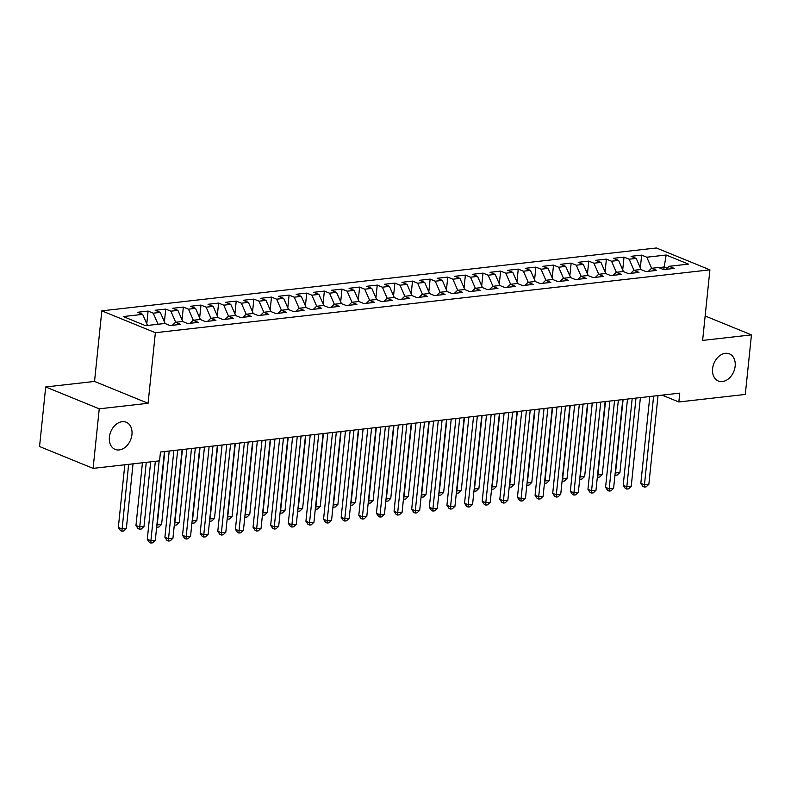 <?xml version="1.0" encoding="UTF-8"?>
<svg xmlns="http://www.w3.org/2000/svg" width="791" height="791" viewBox="0 0 791 791"><rect width="100%" height="100%" fill="white"/><g stroke="black" fill="none" stroke-linecap="round" stroke-linejoin="round"><path stroke-width="1.19" d="M131.959 434.546A14.673 10.728 -67.8 0 1 115.13 449.407A14.673 10.728 -67.8 0 1 109.395 437.097A14.673 10.728 -67.8 0 1 126.224 422.236A14.673 10.728 -67.8 0 1 131.959 434.546M735.155 366.154A14.673 10.728 -67.8 0 1 718.327 381.015A14.673 10.728 -67.8 0 1 712.592 368.715A14.673 10.728 -67.8 0 1 729.411 353.854A14.673 10.728 -67.8 0 1 735.155 366.154M45.7 386.967L99.251 408.828L148.075 403.291L94.534 381.43L45.7 386.967L39.55 446.52L93.101 468.371L159.555 460.837L160.464 452.017L679.756 393.137L678.846 401.966L745.3 394.432L751.45 334.88L705.147 315.975M94.534 381.43L101.821 310.853L656.372 247.979L709.913 269.84L155.372 332.704L101.821 310.853M663.738 269.602L666.18 255.018L646.791 257.213L641.659 255.117L631.08 256.314L636.211 258.41L629.161 259.211L624.03 257.115L613.45 258.311L618.592 260.417L611.542 261.208L606.4 259.112L595.821 260.318L600.962 262.414L593.912 263.215L588.771 261.109L578.201 262.315L583.333 264.412L576.283 265.212L571.151 263.116L560.572 264.313L565.703 266.409L558.654 267.21L553.522 265.114L542.942 266.31L548.084 268.406L541.034 269.207L535.893 267.111L525.313 268.307L530.454 270.403L523.405 271.204L518.263 269.108L507.693 270.304L512.825 272.401L505.775 273.202L500.644 271.105L490.064 272.302L495.196 274.398L488.146 275.199L483.014 273.103L472.435 274.299L477.576 276.405L470.526 277.196L465.385 275.1L454.805 276.306L459.947 278.402L452.897 279.203L447.755 277.097L437.186 278.303L442.317 280.4L435.268 281.2L430.136 279.104L419.556 280.301L424.688 282.397L417.638 283.198L412.507 281.102L401.927 282.298L407.068 284.394L400.019 285.195L394.877 283.099L384.297 284.295L389.439 286.391L382.389 287.192L377.248 285.096L366.678 286.293L371.81 288.389L364.76 289.19L359.618 287.093L349.049 288.29L354.18 290.386L347.13 291.187L341.999 289.091L331.419 290.287L336.561 292.393L329.511 293.184L324.369 291.088L313.79 292.294L318.931 294.39L311.881 295.191L306.74 293.085L296.17 294.292L301.302 296.388L294.252 297.189L289.111 295.092L278.541 296.289L283.672 298.385L276.623 299.186L271.491 297.09L260.911 298.286L266.053 300.382L259.003 301.183L253.862 299.087L243.282 300.283L248.423 302.38L241.374 303.18L236.232 301.084L225.662 302.281L230.794 304.377L223.744 305.178L218.603 303.082L208.033 304.278L213.165 306.384L206.115 307.175L200.983 305.079L190.404 306.285L195.545 308.381L188.495 309.172L183.354 307.076L172.774 308.282L177.916 310.379L170.866 311.179L165.724 309.083L155.155 310.28L160.286 312.376L153.236 313.177L148.095 311.081L137.525 312.277L142.657 314.373L147.492 325.447M666.18 255.018L688.467 264.115L669.077 266.31L665.933 269.345M142.657 314.373L123.267 316.568L145.564 325.674L164.953 323.47L170.085 325.566L180.664 324.369L175.523 322.273L182.573 321.472L187.714 323.568L198.294 322.372L193.152 320.276L200.202 319.475L205.344 321.571L215.913 320.375L210.782 318.279L217.832 317.478L222.963 319.574L233.543 318.377L228.401 316.271L235.461 315.48L240.593 317.577L251.172 316.37L246.031 314.274L253.08 313.483L258.222 315.579L268.802 314.373L263.66 312.277L270.71 311.476L275.851 313.572L286.421 312.376L281.289 310.28L288.339 309.479L293.471 311.575L304.051 310.379L298.909 308.282L305.969 307.481L311.1 309.578L321.68 308.381L316.538 306.285L323.588 305.484L328.73 307.58L339.309 306.384L334.168 304.288L341.218 303.487L346.359 305.583L356.929 304.387L351.797 302.291L358.847 301.49L363.979 303.586L374.558 302.389L369.427 300.283L376.476 299.492L381.608 301.589L392.188 300.382L387.046 298.286L394.096 297.485L399.237 299.591L409.817 298.385L404.676 296.289L411.725 295.488L416.867 297.584L427.437 296.388L422.305 294.292L429.355 293.491L434.486 295.587L445.066 294.39L439.934 292.294L446.984 291.493L452.116 293.59L462.695 292.393L457.554 290.297L464.604 289.496L469.745 291.592L480.325 290.396L475.183 288.3L482.233 287.499L487.375 289.595L497.944 288.399L492.813 286.302L499.863 285.502L504.994 287.598L515.574 286.401L510.442 284.295L517.492 283.504L522.624 285.6L533.203 284.394L528.062 282.298L535.112 281.497L540.253 283.603L550.833 282.397L545.691 280.301L552.741 279.5L557.882 281.596L568.452 280.4L563.321 278.303L570.37 277.503L575.502 279.599L586.082 278.402L580.95 276.306L588 275.505L593.131 277.601L603.711 276.405L598.569 274.309L605.619 273.508L610.761 275.604L621.34 274.408L616.199 272.312L623.249 271.511L628.39 273.607L638.96 272.411L633.828 270.314L640.878 269.513L646.02 271.61L656.589 270.403L651.458 268.307L658.508 267.516L663.639 269.612L674.219 268.406L669.077 266.31M153.236 313.177L158.071 324.251M160.286 312.376L165.161 323.559M170.866 311.179L175.691 322.253M177.916 310.379L182.79 321.561M175.523 322.273L172.379 325.309M188.495 309.172L193.32 320.256M195.545 308.381L200.42 319.564M193.152 320.276L189.998 323.311M206.115 307.175L210.95 318.259M213.165 306.384L218.049 317.567M210.782 318.279L207.628 321.314M223.744 305.178L228.579 316.262M230.794 304.377L235.669 315.569M228.401 316.271L225.257 319.317M241.374 303.18L246.199 314.254M248.423 302.38L253.298 313.562M246.031 314.274L242.886 317.32M259.003 301.183L263.828 312.257M266.053 300.382L270.927 311.565M263.66 312.277L260.506 315.312M276.623 299.186L281.458 310.26M283.672 298.385L288.557 309.568M281.289 310.28L278.135 313.315M294.252 297.189L299.087 308.263M301.302 296.388L306.176 307.57M298.909 308.282L295.765 311.318M311.881 295.191L316.707 306.265M318.931 294.39L323.806 305.573M316.538 306.285L313.394 309.321M329.511 293.184L334.336 304.268M336.561 292.393L341.435 303.576M334.168 304.288L331.014 307.323M347.13 291.187L351.965 302.271M354.18 290.386L359.065 301.579M351.797 302.291L348.643 305.326M364.76 289.19L369.595 300.273M371.81 288.389L376.684 299.581M369.427 300.283L366.273 303.329M382.389 287.192L387.214 298.266M389.439 286.391L394.314 297.574M387.046 298.286L383.902 301.322M400.019 285.195L404.844 296.269M407.068 284.394L411.943 295.577M404.676 296.289L401.521 299.324M417.638 283.198L422.473 294.272M424.688 282.397L429.572 293.58M422.305 294.292L419.151 297.327M435.268 281.2L440.103 292.275M442.317 280.4L447.192 291.582M439.934 292.294L436.78 295.33M452.897 279.203L457.722 290.277M459.947 278.402L464.821 289.585M457.554 290.297L454.41 293.332M470.526 277.196L475.351 288.28M477.576 276.405L482.451 287.588M475.183 288.3L472.029 291.335M488.146 275.199L492.981 286.283M495.196 274.398L500.08 285.591M492.813 286.302L489.659 289.338M505.775 273.202L510.61 284.276M512.825 272.401L517.7 283.583M510.442 284.295L507.288 287.341M523.405 271.204L528.23 282.278M530.454 270.403L535.329 281.586M528.062 282.298L524.917 285.333M541.034 269.207L545.859 280.281M548.084 268.406L552.958 279.589M545.691 280.301L542.537 283.336M558.654 267.21L563.489 278.284M565.703 266.409L570.588 277.592M563.321 278.303L560.166 281.339M576.283 265.212L581.118 276.286M583.333 264.412L588.207 275.594M580.95 276.306L577.796 279.342M593.912 263.215L598.738 274.289M600.962 262.414L605.837 273.597M598.569 274.309L595.425 277.344M611.542 261.208L616.367 272.292M618.592 260.417L623.466 271.6M616.199 272.312L613.045 275.347M629.161 259.211L633.996 270.295M636.211 258.41L641.096 269.602M633.828 270.314L630.674 273.35M667.07 268.248L664.005 267.002L658.725 267.605M646.791 257.213L651.626 268.287M651.458 268.307L648.304 271.353M99.251 408.828L93.101 468.371M709.913 269.84L702.626 340.417L751.45 334.88M148.075 403.291L155.372 332.704M662.126 395.144L678.846 401.966M641.659 255.117L640.334 267.862M624.03 257.115L622.715 269.86M606.4 259.112L605.085 271.867M588.771 261.109L587.456 273.864M571.151 263.116L569.827 275.861M553.522 265.114L552.207 277.859M535.893 267.111L534.578 279.856M518.263 269.108L516.948 281.853M500.644 271.105L499.319 283.85M483.014 273.103L481.699 285.848M465.385 275.1L464.07 287.855M447.755 277.097L446.44 289.852M430.136 279.104L428.811 291.849M412.507 281.102L411.191 293.847M394.877 283.099L393.562 295.844M377.248 285.096L375.933 297.841M359.618 287.093L358.303 299.838M341.999 289.091L340.684 301.836M324.369 291.088L323.054 303.843M306.74 293.085L305.425 305.84M289.111 295.092L287.795 307.837M271.491 297.09L270.176 309.835M253.862 299.087L252.547 311.832M236.232 301.084L234.917 313.829M218.603 303.082L217.288 315.827M200.983 305.079L199.658 317.824M183.354 307.076L182.039 319.831M165.724 309.083L164.409 321.828M148.095 311.081L146.78 323.826M649.807 396.538L640.839 483.311L644.457 484.794L653.623 396.103M648.857 484.29L646.158 486.861L644.398 487.068L644.457 484.794L648.857 484.29L658.023 395.609M644.398 487.068L642.945 486.475L640.839 483.311M623.09 399.564L615.507 472.978L619.917 472.474L627.5 399.069M615.2 472.85L614.973 475.055M619.917 472.474L617.207 475.045L615.447 475.253M632.177 398.535L623.209 485.308L626.828 486.791L635.994 398.1M631.238 486.287L628.529 488.868L626.769 489.065L626.828 486.791L631.238 486.287L640.394 397.606M626.769 489.065L625.315 488.472L623.209 485.308M614.548 400.533L605.58 487.305L609.199 488.789L618.364 400.098M613.608 488.284L610.899 490.865L609.139 491.063L609.199 488.789L613.608 488.284L622.774 399.603M609.139 491.063L607.696 490.469L605.58 487.305M605.471 401.561L597.877 474.976L602.287 474.471L609.871 401.067M597.571 474.847L597.343 477.052M602.287 474.471L599.588 477.052L597.818 477.25M587.842 403.558L580.258 476.973L584.658 476.469L592.251 403.064M579.951 476.844L579.724 479.049M584.658 476.469L581.958 479.049L580.198 479.247M596.918 402.53L587.95 489.313L591.569 490.786L600.735 402.105M595.979 490.282L593.28 492.862L591.51 493.06L591.569 490.786L595.979 490.282L605.145 401.601M591.51 493.06L590.066 492.467L587.95 489.313M579.299 404.527L570.331 491.31L573.95 492.783L583.105 404.102M578.35 492.289L575.65 494.859L573.89 495.057L573.95 492.783L578.35 492.289L587.515 403.598M573.89 495.057L572.437 494.464L570.331 491.31M570.212 405.565L562.628 478.97L567.038 478.466L574.622 405.061M562.322 478.842L562.094 481.047M567.038 478.466L564.329 481.047L562.569 481.244M552.583 407.563L544.999 480.968L549.409 480.473L556.993 407.058M544.692 480.839L544.465 483.054M549.409 480.473L546.7 483.044L544.94 483.242M561.669 406.534L552.701 493.307L556.32 494.78L565.486 406.099M560.73 494.286L558.021 496.857L556.261 497.055L556.32 494.78L560.73 494.286L569.886 405.595M556.261 497.055L554.807 496.461L552.701 493.307M534.963 409.56L527.37 482.965L531.779 482.47L539.363 409.056M527.063 482.846L526.836 485.051M531.779 482.47L529.08 485.041L527.31 485.239M544.04 408.532L535.072 495.304L538.691 496.778L547.856 408.097M543.101 496.283L540.391 498.854L538.631 499.052L538.691 496.778L543.101 496.283L552.266 407.592M538.631 499.052L537.188 498.468L535.072 495.304M517.334 411.557L509.75 484.962L514.15 484.468L521.744 411.053M509.444 484.843L509.216 487.048M514.15 484.468L511.451 487.038L509.691 487.236M526.41 410.529L517.443 497.302L521.061 498.775L530.227 410.094M525.471 498.281L522.772 500.851L521.002 501.049L521.061 498.775L525.471 498.281L534.637 409.6M521.002 501.049L519.558 500.466L517.443 497.302M499.704 413.555L492.121 486.959L496.53 486.465L504.114 413.06M491.814 486.841L491.587 489.046M496.53 486.465L493.821 489.036L492.061 489.243M508.791 412.526L499.823 499.299L503.442 500.782L512.598 412.091M507.842 500.278L505.142 502.849L503.383 503.056L503.442 500.782L507.842 500.278L517.007 411.597M503.383 503.056L501.929 502.463L499.823 499.299M482.075 415.552L474.491 488.967L478.901 488.462L486.485 415.057M474.185 488.838L473.957 491.043M478.901 488.462L476.192 491.033L474.432 491.241M491.162 414.524L482.194 501.296L485.812 502.779L494.978 414.089M490.222 502.275L487.513 504.856L485.753 505.054L485.812 502.779L490.222 502.275L499.378 413.594M485.753 505.054L484.3 504.46L482.194 501.296M464.455 417.549L456.862 490.964L461.272 490.46L468.855 417.055M456.555 490.835L456.328 493.04M461.272 490.46L458.572 493.04L456.803 493.238M473.532 416.521L464.564 503.294L468.183 504.777L477.349 416.086M472.593 504.272L469.884 506.853L468.124 507.051L468.183 504.777L472.593 504.272L481.759 415.591M468.124 507.051L466.68 506.458L464.564 503.294M446.826 419.546L439.242 492.961L443.642 492.457L451.236 419.052M438.936 492.833L438.708 495.037M443.642 492.457L440.943 495.037L439.183 495.235M455.903 418.518L446.935 505.301L450.554 506.774L459.719 418.093M454.963 506.27L452.264 508.85L450.494 509.048L450.554 506.774L454.963 506.27L464.129 417.589M450.494 509.048L449.051 508.455L446.935 505.301M429.197 421.554L421.613 494.958L426.023 494.454L433.606 421.049M421.306 494.83L421.079 497.035M426.023 494.454L423.314 497.035L421.554 497.232M438.283 420.515L429.315 507.298L432.934 508.771L442.09 420.09M437.334 508.277L434.635 510.848L432.875 511.045L432.934 508.771L437.334 508.277L446.5 419.586M432.875 511.045L431.421 510.452L429.315 507.298M411.567 423.551L403.983 496.956L408.393 496.461L415.977 423.047M403.677 496.827L403.45 499.042M408.393 496.461L405.684 499.032L403.924 499.23M420.654 422.523L411.686 509.295L415.305 510.768L424.47 422.087M419.714 510.274L417.005 512.845L415.245 513.043L415.305 510.768L419.714 510.274L428.87 421.583M415.245 513.043L413.792 512.459L411.686 509.295M393.948 425.548L386.354 498.953L390.764 498.459L398.348 425.044M386.048 498.834L385.82 501.039M390.764 498.459L388.065 501.029L386.295 501.227M403.024 424.52L394.056 511.293L397.675 512.766L406.841 424.085M402.085 512.271L399.376 514.842L397.616 515.04L397.675 512.766L402.085 512.271L411.251 423.58M397.616 515.04L396.172 514.457L394.056 511.293M376.318 427.545L368.735 500.95L373.134 500.456L380.728 427.041M368.428 500.832L368.201 503.036M373.134 500.456L370.435 503.027L368.675 503.224M385.395 426.517L376.427 513.29L380.046 514.773L389.212 426.082M384.456 514.269L381.756 516.839L379.987 517.047L380.046 514.773L384.456 514.269L393.621 425.588M379.987 517.047L378.543 516.454L376.427 513.29M358.689 429.543L351.105 502.957L355.515 502.453L363.099 429.048M350.799 502.829L350.571 505.034M355.515 502.453L352.806 505.024L351.046 505.231M367.775 428.514L358.807 515.287L362.426 516.77L371.582 428.079M366.826 516.266L364.127 518.837L362.367 519.044L362.426 516.77L366.826 516.266L375.992 427.585M362.367 519.044L360.914 518.451L358.807 515.287M341.059 431.54L333.476 504.955L337.886 504.45L345.469 431.046M333.169 504.826L332.942 507.031M337.886 504.45L335.176 507.021L333.416 507.229M350.146 430.512L341.178 517.284L344.797 518.767L353.963 430.077M349.207 518.263L346.498 520.844L344.738 521.042L344.797 518.767L349.207 518.263L358.363 429.582M344.738 521.042L343.284 520.448L341.178 517.284M323.44 433.537L315.846 506.952L320.256 506.448L327.84 433.043M315.54 506.823L315.312 509.028M320.256 506.448L317.557 509.028L315.787 509.226M332.517 432.509L323.549 519.292L327.167 520.765L336.333 432.074M331.577 520.26L328.868 522.841L327.108 523.039L327.167 520.765L331.577 520.26L340.743 431.579M327.108 523.039L325.665 522.446L323.549 519.292M305.81 435.534L298.227 508.949L302.627 508.445L310.22 435.04M297.92 508.821L297.693 511.026M302.627 508.445L299.927 511.026L298.167 511.223M314.887 434.506L305.919 521.289L309.538 522.762L318.704 434.081M313.948 522.268L311.249 524.838L309.479 525.036L309.538 522.762L313.948 522.268L323.114 433.577M309.479 525.036L308.035 524.443L305.919 521.289M288.181 437.542L280.597 510.946L285.007 510.452L292.591 437.037M280.291 510.818L280.063 513.023M285.007 510.452L282.298 513.023L280.538 513.221M297.268 436.503L288.3 523.286L291.919 524.759L301.074 436.078M296.318 524.265L293.619 526.836L291.859 527.033L291.919 524.759L296.318 524.265L305.484 435.574M291.859 527.033L290.406 526.44L288.3 523.286M270.552 439.539L262.968 512.944L267.378 512.449L274.961 439.035M262.661 512.825L262.434 515.03M267.378 512.449L264.669 515.02L262.909 515.218M279.638 438.511L270.67 525.283L274.289 526.757L283.455 438.076M278.689 526.262L275.99 528.833L274.23 529.031L274.289 526.757L278.689 526.262L287.855 437.571M274.23 529.031L272.776 528.447L270.67 525.283M252.932 441.536L245.339 514.941L249.748 514.447L257.332 441.032M245.032 514.822L244.805 517.027M249.748 514.447L247.049 517.017L245.279 517.215M262.009 440.508L253.041 527.281L256.66 528.754L265.825 440.073M261.07 528.259L258.36 530.83L256.6 531.028L256.66 528.754L261.07 528.259L270.235 439.569M256.6 531.028L255.157 530.445L253.041 527.281M235.303 443.533L227.719 516.938L232.119 516.444L239.713 443.029M227.412 516.82L227.185 519.025M232.119 516.444L229.42 519.015L227.66 519.212M244.379 442.505L235.411 529.278L239.03 530.761L248.196 442.07M243.44 530.257L240.741 532.827L238.971 533.035L239.03 530.761L243.44 530.257L252.606 441.576M238.971 533.035L237.527 532.442L235.411 529.278M217.673 445.531L210.09 518.945L214.499 518.441L222.083 445.036M209.783 518.817L209.556 521.022M214.499 518.441L211.79 521.012L210.03 521.22M226.76 444.502L217.792 531.275L221.411 532.758L230.567 444.067M225.811 532.254L223.111 534.825L221.351 535.032L221.411 532.758L225.811 532.254L234.976 443.573M221.351 535.032L219.898 534.439L217.792 531.275M200.044 447.528L192.46 520.943L196.87 520.438L204.454 447.034M192.154 520.814L191.926 523.019M196.87 520.438L194.161 523.019L192.401 523.217M209.131 446.5L200.163 533.272L203.781 534.756L212.947 446.065M208.181 534.251L205.482 536.832L203.722 537.03L203.781 534.756L208.181 534.251L217.347 445.57M203.722 537.03L202.269 536.436L200.163 533.272M182.424 449.525L174.831 522.94L179.241 522.436L186.824 449.031M174.524 522.811L174.297 525.016M179.241 522.436L176.541 525.016L174.771 525.214M191.501 448.497L182.533 535.28L186.152 536.753L195.318 448.062M190.562 536.249L187.853 538.829L186.093 539.027L186.152 536.753L190.562 536.249L199.727 447.568M186.093 539.027L184.649 538.434L182.533 535.28M164.795 451.532L157.211 524.937L161.611 524.433L169.205 451.028M156.905 524.809L156.677 527.014M161.611 524.433L158.912 527.014L157.152 527.211M173.872 450.494L164.904 537.277L168.523 538.75L177.688 450.069M172.932 538.256L170.233 540.826L168.463 541.024L168.523 538.75L172.932 538.256L182.098 449.565M168.463 541.024L167.02 540.431L164.904 537.277M142.439 462.784L135.963 525.461L139.582 526.935L143.992 526.44L150.666 461.845M146.256 462.349L139.523 529.209L138.069 528.615L135.963 525.461M143.992 526.44L141.282 529.011L139.523 529.209M155.333 461.321L147.284 539.274L150.903 540.747L159.149 460.886M155.303 540.253L152.604 542.824L150.844 543.022L150.903 540.747L155.303 540.253L164.469 451.562M150.844 543.022L149.39 542.428L147.284 539.274M124.81 464.782L118.334 527.459L121.952 528.932L126.362 528.437L133.036 463.852M128.626 464.347L121.893 531.206L120.45 530.613L118.334 527.459M126.362 528.437L123.653 531.008L121.893 531.206"/></g></svg>
